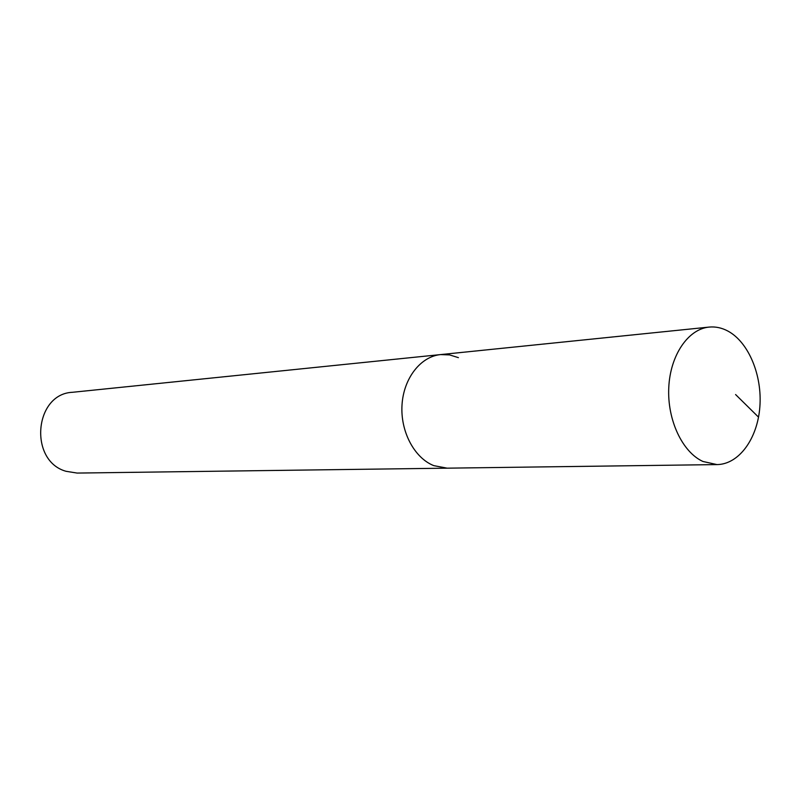 <?xml version="1.0" encoding="UTF-8"?>
<svg xmlns="http://www.w3.org/2000/svg" width="800" height="800" viewBox="0 0 800 800"><rect width="100%" height="100%" fill="white"/><g stroke="black" fill="none" stroke-linecap="round" stroke-linejoin="round"><path stroke-width="1.2" d="M702.98 461.49C682.37 452.21 667.14 419.86 668.77 387.53C670.24 355.18 688.16 329.03 709.09 327.09C715.52 326.47 721.79 327.8 727.91 331.07C748.66 342.19 762.39 375.46 759.84 407.1C757.44 438.77 738.96 464.32 717.03 464.59L702.98 461.49M717.03 464.59L77.11 473.07L66 471.29C28.58 460.88 34.25 393.87 72.45 392.29L440.55 354.59C420.67 356.48 403.62 378.23 402.02 404.86C400.27 431.46 414.36 458 433.81 465.64L447.11 468.16L433.81 465.64C414.36 458 400.27 431.46 402.02 404.86C403.62 378.23 420.67 356.48 440.55 354.59L449.59 354.91L458.41 357.65M735.59 394.54L758.52 417.14M440.55 354.59L709.09 327.09"/></g></svg>
